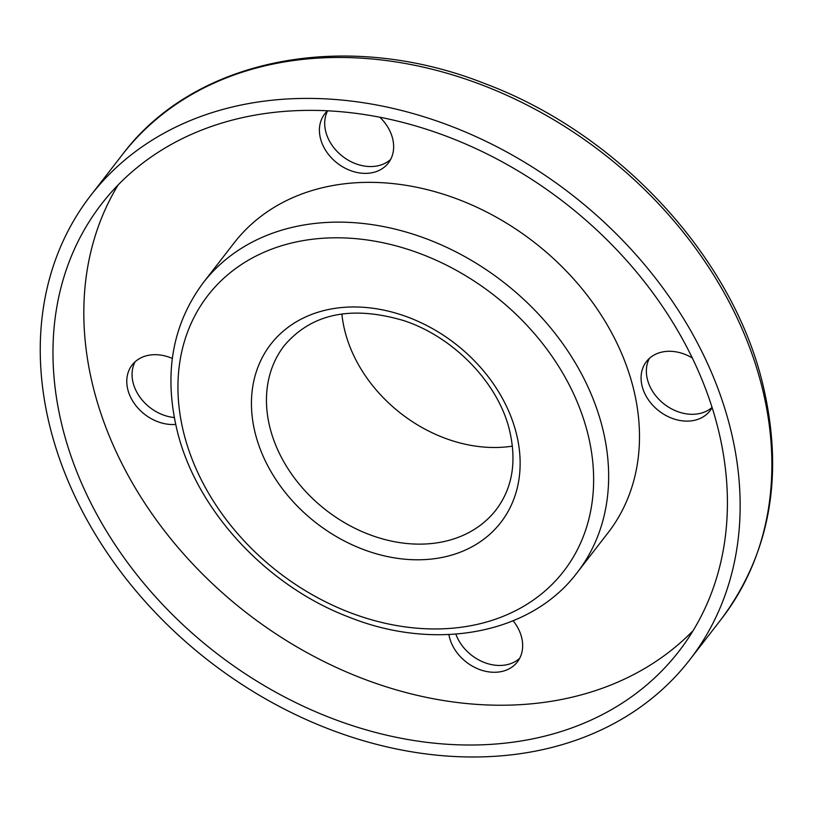 <?xml version="1.0" encoding="UTF-8"?>
<svg xmlns="http://www.w3.org/2000/svg" width="813" height="813" viewBox="0 0 813 813"><rect width="100%" height="100%" fill="white"/><g stroke="black" fill="none" stroke-linecap="round" stroke-linejoin="round"><path stroke-width="1.22" d="M448.898 634.547A40.193 31.331 -142.2 0 0 494.589 672.28A40.193 31.331 -142.2 0 0 517.322 661.985A40.193 31.331 -142.2 0 0 513.135 620.797M455.869 634.13A40.193 31.331 -142.2 0 0 499.873 665.461A40.193 31.331 -142.2 0 0 519.659 658.337M172.326 358.442A40.193 31.331 -142.2 0 0 132.123 364.986A40.193 31.331 -142.2 0 0 127.895 389.844A40.193 31.331 -142.2 0 0 175.679 424.406M135.07 361.805A40.193 31.331 -142.2 0 0 133.18 383.025A40.193 31.331 -142.2 0 0 174.277 417.536M327.527 110.812A40.193 31.331 -142.2 0 0 324.763 113.83A40.193 31.331 -142.2 0 0 326.684 151.97A40.193 31.331 -142.2 0 0 365.555 173.372A40.193 31.331 -142.2 0 0 388.299 163.078A40.193 31.331 -142.2 0 0 379.844 117.235M327.619 110.822A40.193 31.331 -142.2 0 0 333.635 147.438A40.193 31.331 -142.2 0 0 370.85 166.553A40.193 31.331 -142.2 0 0 390.636 159.429M692.28 357.954A40.193 31.331 -142.2 0 0 646.426 361.572A40.193 31.331 -142.2 0 0 642.189 386.439A40.193 31.331 -142.2 0 0 672.686 418.532A40.193 31.331 -142.2 0 0 709.952 410.829A40.193 31.331 -142.2 0 0 712.107 407.537M649.374 358.401A40.193 31.331 -142.2 0 0 647.473 379.62A40.193 31.331 -142.2 0 0 675.268 410.646A40.193 31.331 -142.2 0 0 712.066 407.394M512.424 446.134A134.003 104.471 37.8 0 1 345.088 331.856A134.003 104.471 37.8 0 1 341.877 313.92M203.23 282.751L234.073 242.965A236.563 184.429 37.8 0 1 453.451 197.62A236.563 184.429 37.8 0 1 632.931 386.5A236.563 184.429 37.8 0 1 608.002 532.85L577.159 572.637A236.563 184.429 37.8 0 0 602.087 426.286A236.563 184.429 37.8 0 0 422.608 237.406A236.563 184.429 37.8 0 0 203.23 282.751C172.021 324.895 163.433 374.61 177.468 431.906C197.041 510.899 266.908 586.092 349.031 617.138C435.524 651.874 530.96 634.14 577.159 572.637M693.103 630.664A365.189 284.692 37.8 0 1 356.297 676.05A365.189 284.692 37.8 0 1 93.952 390.067A365.189 284.692 37.8 0 1 118.129 184.937M717.29 425.524A365.189 284.692 37.8 0 1 678.814 651.437A365.189 284.692 37.8 0 1 340.169 721.436A365.189 284.692 37.8 0 1 63.099 429.864A365.189 284.692 37.8 0 1 101.584 203.951A365.189 284.692 37.8 0 1 440.229 133.952A365.189 284.692 37.8 0 1 717.29 425.524M50.762 429.945A378.97 295.434 37.8 0 1 90.69 195.506A378.97 295.434 37.8 0 1 442.109 122.875A378.97 295.434 37.8 0 1 729.637 425.443A378.97 295.434 37.8 0 1 689.698 659.882A378.97 295.434 37.8 0 1 338.279 732.523A378.97 295.434 37.8 0 1 50.762 429.945M496.103 509.792A134.003 104.471 37.8 0 1 371.836 535.482A134.003 104.471 37.8 0 1 270.17 428.492A134.003 104.471 37.8 0 1 284.286 345.596C311.592 313.523 351.419 305.19 403.776 320.617C453.786 336.989 498.044 382.964 509.385 429.711C516.956 461.347 512.525 488.044 496.103 509.792M255.475 434.244A145.486 113.413 37.8 0 1 353.096 306.968A145.486 113.413 37.8 0 1 516.103 432.516A145.486 113.413 37.8 0 1 418.482 559.791A145.486 113.413 37.8 0 1 255.475 434.244M184.185 434.711A225.079 175.476 37.8 0 1 335.21 237.803A225.079 175.476 37.8 0 1 587.393 432.038A225.079 175.476 37.8 0 1 436.368 628.947A225.079 175.476 37.8 0 1 184.185 434.711M122.417 154.582A378.97 295.434 37.8 0 1 473.837 81.94A378.97 295.434 37.8 0 1 761.364 384.519A378.97 295.434 37.8 0 1 721.426 618.957C770.948 552.23 784.535 473.146 762.188 381.714C730.826 254.845 617.89 133.515 485.544 83.871C347.029 28.679 195.405 57.286 122.417 154.582L90.69 195.506M689.698 659.882L721.426 618.957"/></g></svg>
